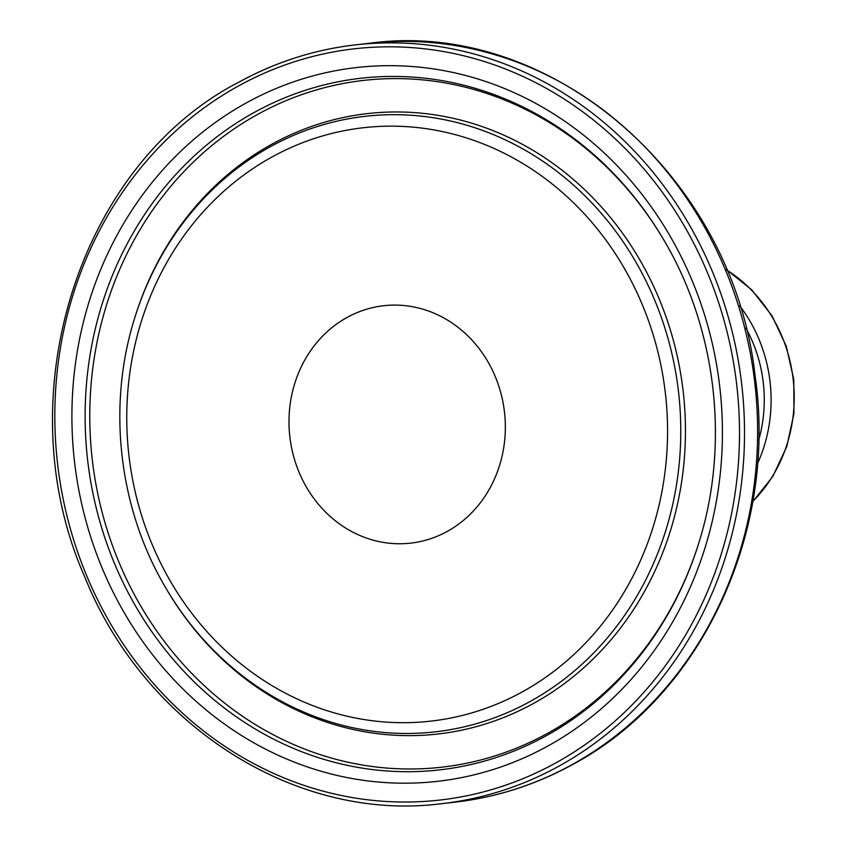 <?xml version="1.0" encoding="UTF-8"?>
<svg xmlns="http://www.w3.org/2000/svg" width="847" height="847" viewBox="0 0 847 847"><rect width="100%" height="100%" fill="white"/><g stroke="black" fill="none" stroke-linecap="round" stroke-linejoin="round"><path stroke-width="1.27" d="M347.418 317.254A119.469 108.024 83.5 0 1 383.733 305.714A119.469 108.024 83.5 0 1 500.471 391.61A119.469 108.024 83.5 0 1 446.909 531.598A119.469 108.024 83.5 0 1 410.594 543.139A119.469 108.024 83.5 0 1 293.856 457.242A119.469 108.024 83.5 0 1 347.418 317.254M757.483 463.68A143.662 129.898 -96.5 0 0 739.611 305.682M758.647 440.334A136.102 123.059 -96.5 0 0 745.963 328.17M272.819 156.536A298.62 270.013 -96.5 0 0 157.055 555.6A298.62 270.013 -96.5 0 0 521.508 692.317A298.62 270.013 -96.5 0 0 637.272 293.263A298.62 270.013 -96.5 0 0 272.819 156.536M529.28 701.951A309.758 280.082 83.5 0 1 165.451 587.363C118.453 507.851 106.86 405.374 134.906 317.371A309.758 280.082 83.5 0 1 271.305 146.192A309.758 280.082 83.5 0 1 649.353 288.012A309.758 280.082 83.5 0 1 529.28 701.951M255.349 111.836A348.064 314.724 -96.5 0 0 120.433 576.955A348.064 314.724 -96.5 0 0 545.224 736.308A348.064 314.724 -96.5 0 0 698.489 543.975C729.987 445.257 716.933 329.779 664.175 240.59A348.064 314.724 -96.5 0 0 255.349 111.836M546.739 746.652A359.202 324.793 83.5 0 1 108.352 582.207A359.202 324.793 83.5 0 1 247.589 102.201A359.202 324.793 83.5 0 1 685.975 266.646A359.202 324.793 83.5 0 1 546.739 746.652M454.775 802.183A381.838 345.258 -96.5 0 0 570.857 765.307A381.838 345.258 -96.5 0 0 742.046 317.869A381.838 345.258 -96.5 0 0 368.943 43.345L355.846 44.827A381.838 345.258 83.5 0 1 728.949 319.351A381.838 345.258 83.5 0 1 557.771 766.789A381.838 345.258 83.5 0 1 441.689 803.665L454.775 802.183C495.887 797.461 534.838 785.095 571.619 765.063C701.178 696.795 778.287 531.98 754.952 374.734C732.634 175.668 549.819 17.956 368.943 43.345M239.733 85.282A378.058 341.839 -96.5 0 0 93.181 590.486A378.058 341.839 -96.5 0 0 554.594 763.571A378.058 341.839 -96.5 0 0 701.147 258.367A378.058 341.839 -96.5 0 0 239.733 85.282M134.906 317.371L135.255 316.249A312.204 282.295 83.5 0 1 272.734 143.725A312.204 282.295 83.5 0 1 653.768 286.657A312.204 282.295 83.5 0 1 532.742 703.868A312.204 282.295 83.5 0 1 166.044 588.379L165.451 587.363M698.669 543.414A345.608 312.511 83.5 0 1 546.654 733.841A345.608 312.511 83.5 0 1 124.848 575.611A345.608 312.511 83.5 0 1 258.822 113.752A345.608 312.511 83.5 0 1 664.472 241.099M752.771 501.435A143.662 129.898 -96.5 0 0 726.588 269.939M239.765 81.704A381.838 345.258 83.5 0 1 355.846 44.827C314.936 49.518 276.164 61.842 239.532 81.778C78.242 164.562 5.474 397.508 84.668 576.691C144.308 725.9 296.143 822.553 441.689 803.665M726.44 269.59L751.723 289.833L772.072 315.931L786.355 346.412L793.787 379.562L793.946 413.537L786.831 446.433L772.835 476.416L752.708 501.795"/></g></svg>

